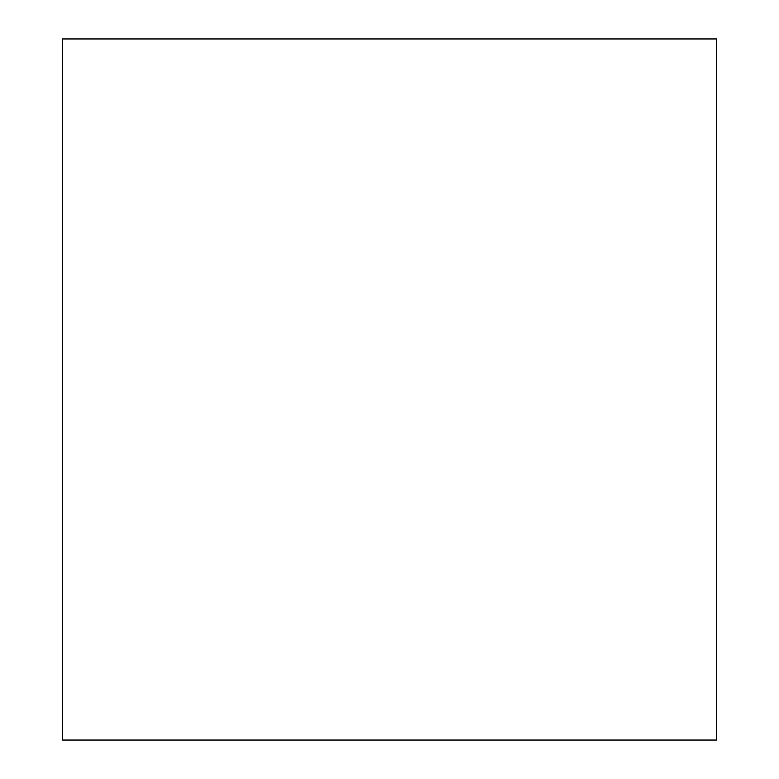 <?xml version="1.0" encoding="UTF-8"?>
<svg xmlns="http://www.w3.org/2000/svg" width="779" height="779" viewBox="0 0 779 779"><rect width="100%" height="100%" fill="white"/><g stroke="black" fill="none" stroke-linecap="round" stroke-linejoin="round"><path stroke-width="1.17" d="M62.544 740.05L716.456 740.05L716.456 38.95L62.544 38.95L62.544 740.05"/></g></svg>
